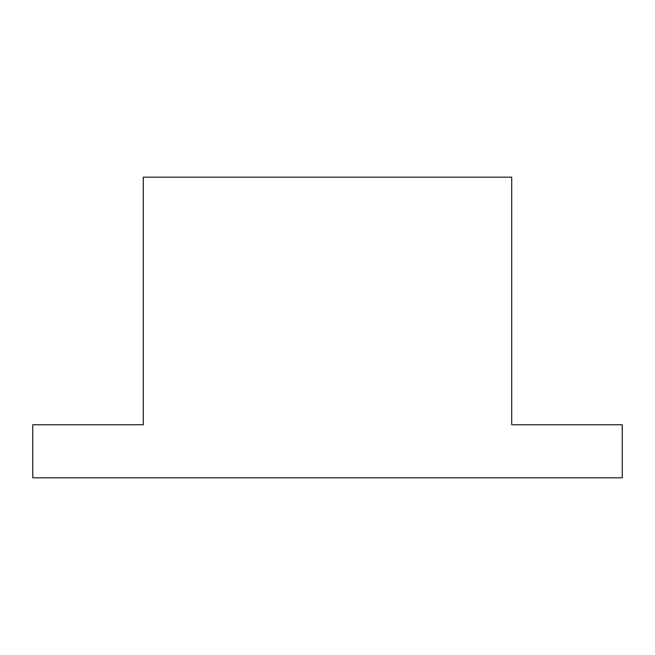 <?xml version="1.0" encoding="UTF-8"?>
<svg xmlns="http://www.w3.org/2000/svg" width="655" height="655" viewBox="0 0 655 655"><rect width="100%" height="100%" fill="white"/><g stroke="black" fill="none" stroke-linecap="round" stroke-linejoin="round"><path stroke-width="0.98" d="M511.719 177.178L143.281 177.178L143.281 424.767L32.75 424.767L32.75 477.822L622.25 477.822L622.25 424.767L511.719 424.767L511.719 177.178"/></g></svg>
